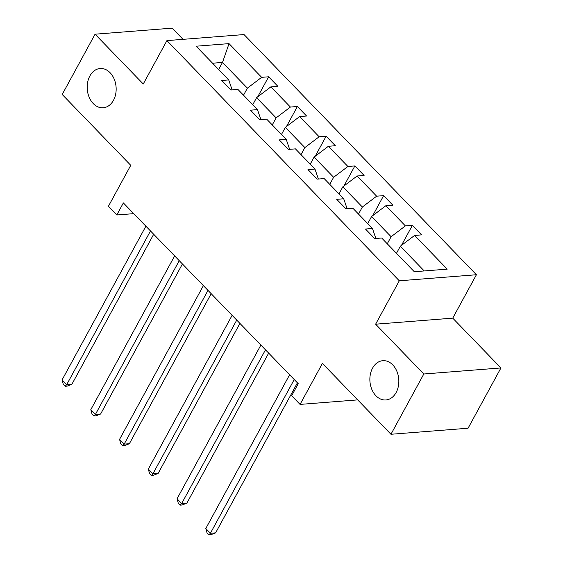 <?xml version="1.0" encoding="UTF-8"?>
<svg xmlns="http://www.w3.org/2000/svg" width="563" height="563" viewBox="0 0 563 563"><rect width="100%" height="100%" fill="white"/><g stroke="black" fill="none" stroke-linecap="round" stroke-linejoin="round"><path stroke-width="0.84" d="M113.466 100.334A19.691 14.448 85.5 0 1 103.212 107.772A19.691 14.448 85.5 0 1 89.165 97.216A19.691 14.448 85.5 0 1 89.876 75.949A19.691 14.448 85.5 0 1 100.137 68.51A19.691 14.448 85.5 0 1 114.183 79.066A19.691 14.448 85.5 0 1 113.466 100.334M396.141 392.517A19.691 14.448 85.5 0 1 385.887 399.955A19.691 14.448 85.5 0 1 371.84 389.406A19.691 14.448 85.5 0 1 372.558 368.139A19.691 14.448 85.5 0 1 382.812 360.693A19.691 14.448 85.5 0 1 396.859 371.249A19.691 14.448 85.5 0 1 396.141 392.517M500.936 367.949L452.743 318.144L375.627 324.189L423.819 373.994L500.936 367.949L468.071 428.225L390.954 434.27L322.402 363.416L300.058 404.403L357.688 399.885M423.819 373.994L390.954 434.27M183.017 39.34L172.187 28.15L95.07 34.195L62.204 94.471L130.757 165.325L108.406 206.311L116.794 214.982L133.741 213.651M476.411 274.744L244.039 34.561L166.922 40.606L399.294 280.789L476.411 274.744L452.743 318.144M243.526 95.217L247.382 88.152L222.505 62.437L229.035 43.625L261.654 77.335L268.635 76.793L257.713 96.829M218.648 69.502L222.505 62.437L212.561 63.218M247.382 88.152L261.654 77.335M272.274 124.93L276.123 117.864L256.594 97.673L270.866 86.864L277.848 86.315L268.635 76.793M270.866 86.864L290.402 107.054L297.384 106.506L286.461 126.541M301.022 154.649L304.872 147.576L285.342 127.386L299.615 116.576L306.596 116.027L297.384 106.506M299.615 116.576L319.151 136.767L326.132 136.218L315.21 156.254M329.77 184.361L333.62 177.289L314.091 157.098L328.363 146.289L335.344 145.74L326.132 136.218M328.363 146.289L347.899 166.479L354.88 165.93L343.951 185.966M358.511 214.074L362.368 207.008L342.832 186.817L357.111 176.001L364.092 175.452L354.88 165.93M357.111 176.001L376.64 196.191L383.621 195.642L372.699 215.678M387.26 243.786L391.116 236.72L371.58 216.53L385.859 205.713L392.84 205.171L383.621 195.642M385.859 205.713L405.388 225.904L412.369 225.362L401.447 245.391M424.228 270.944L400.328 246.242L414.6 235.433L421.588 234.884L412.369 225.362M414.6 235.433L447.219 269.142L414.291 271.725L381.672 238.008L374.691 238.557L365.478 229.035L372.46 228.487L352.924 208.296L345.942 208.845L336.73 199.323L343.712 198.774L324.175 178.584L317.194 179.133L307.982 169.604L314.963 169.062L295.434 148.871L288.446 149.42L279.234 139.891L286.215 139.35L266.686 119.159L259.705 119.701L250.486 110.179L257.474 109.63L237.938 89.44L230.957 89.989L221.745 80.467L228.726 79.918L196.107 46.208L229.035 43.625M300.058 404.403L291.669 395.74L298.242 383.685L123.367 202.926L116.794 214.982M257.474 109.63L260.704 119.074L260.387 119.652M252.738 104.739L256.594 97.673M276.123 117.864L290.402 107.054M286.215 139.35L289.452 148.787L289.136 149.364M281.486 134.458L285.342 127.386M304.872 147.576L319.151 136.767M314.963 169.062L318.201 178.499L317.884 179.076M310.234 164.171L314.091 157.098M333.62 177.289L347.899 166.479M343.712 198.774L346.942 208.211L346.632 208.789M338.982 193.883L342.832 186.817M362.368 207.008L376.64 196.191M372.46 228.487L375.69 237.931L375.38 238.501M367.73 223.595L371.58 216.53M391.116 236.72L405.388 225.904M375.627 324.189L399.294 280.789M95.07 34.195L143.255 84L166.922 40.606M396.472 253.308L400.328 246.242M228.726 79.918L231.956 89.362L231.639 89.939M294.224 379.532L210.407 533.267L205.805 528.502L289.621 374.768M297.419 382.826L215.622 532.858L210.407 533.267L208.88 534.85L207.036 532.943L205.805 528.502M215.622 532.858L210.963 534.688L208.88 534.85M265.483 349.82L181.659 503.554L177.056 498.79L260.873 345.056M268.671 353.114L186.874 503.146L181.659 503.554L180.132 505.138L178.288 503.231L177.056 498.79M186.874 503.146L182.215 504.976L180.132 505.138M236.734 320.108L152.911 473.842L148.308 469.078L232.125 315.343M239.922 323.401L158.126 473.434L152.911 473.842L151.384 475.425L149.547 473.518L148.308 469.078M158.126 473.434L153.474 475.256L151.384 475.425M207.986 290.388L124.17 444.123L119.56 439.365L203.377 285.631M211.174 293.689L129.377 443.714L124.17 444.123L122.643 445.706L120.799 443.806L119.56 439.365M129.377 443.714L124.726 445.544L122.643 445.706M179.238 260.676L95.421 414.41L90.812 409.653L174.636 255.919M182.426 263.977L100.629 414.002L95.421 414.41L93.894 415.994L92.05 414.094L90.812 409.653M100.629 414.002L95.977 415.832L93.894 415.994M150.49 230.964L66.673 384.698L62.064 379.934L145.887 226.199M153.685 234.264L71.881 384.29L66.673 384.698L65.146 386.281L63.302 384.374L62.064 379.934M71.881 384.29L67.229 386.119L65.146 386.281"/></g></svg>

